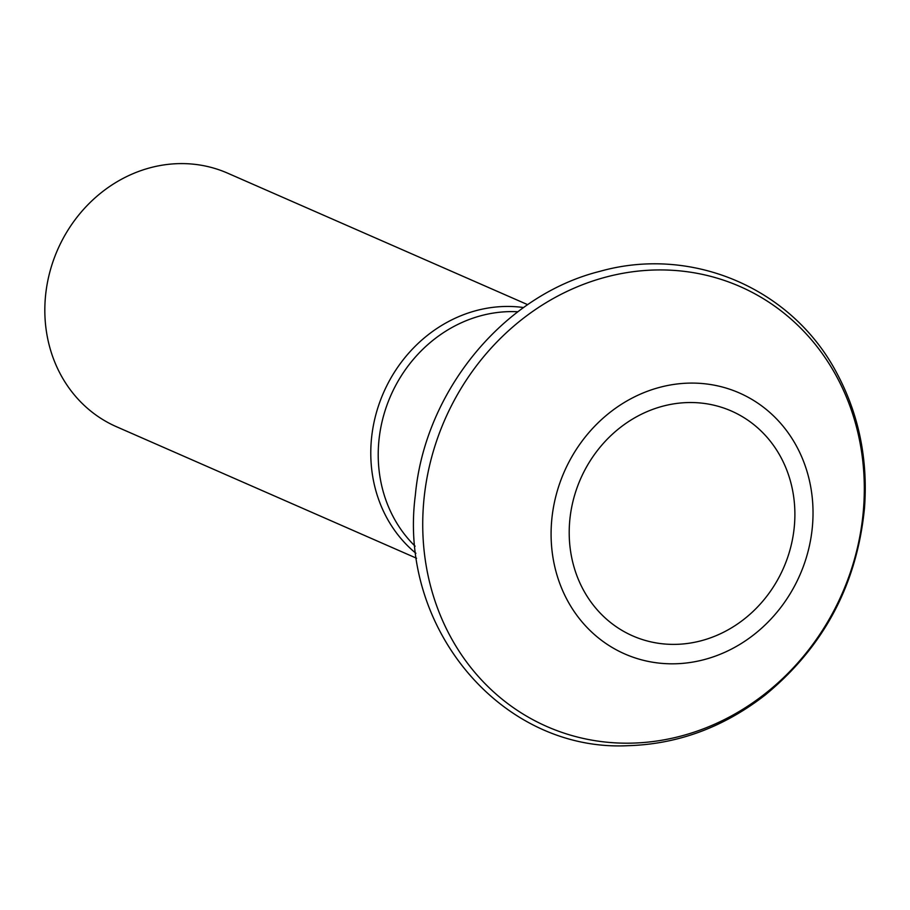 <?xml version="1.0" encoding="UTF-8"?>
<svg xmlns="http://www.w3.org/2000/svg" width="910" height="910" viewBox="0 0 910 910"><rect width="100%" height="100%" fill="white"/><g stroke="black" fill="none" stroke-linecap="round" stroke-linejoin="round"><path stroke-width="1.36" d="M527.709 304.679L227.602 173.15A138.434 124.943 113.7 0 0 95.561 197.459A138.434 124.943 113.7 0 0 46.683 333.197A138.434 124.943 113.7 0 0 116.469 426.722L416.575 558.251M415.904 553.28A138.434 124.943 -66.3 0 1 372.634 476.055A138.434 124.943 -66.3 0 1 523.603 307.546M662.844 406.178A122.782 110.827 113.7 0 0 595.356 607.653A122.782 110.827 113.7 0 0 787.946 556.556A122.782 110.827 113.7 0 0 662.844 406.178M659.761 387.33A142.517 128.629 113.7 0 0 581.433 621.177A142.517 128.629 113.7 0 0 804.963 561.88A142.517 128.629 113.7 0 0 659.761 387.33M605.935 277.084A240.251 216.842 113.7 0 0 473.894 671.307A240.251 216.842 113.7 0 0 850.725 571.332A240.251 216.842 113.7 0 0 605.935 277.084M517.87 311.766A135.158 121.997 113.7 0 0 380.027 477.204A135.158 121.997 113.7 0 0 415.119 546.205M600.009 271.317C503.628 295.306 424.731 391.209 415.358 495.085C397.761 628.264 502.104 752.047 628.002 745.688C677.916 744.209 723.655 727.306 765.23 694.99C823.88 646.737 856.97 584.413 864.5 508.007C868.049 459.322 858.869 414.448 836.95 373.373C792.599 288.527 692.26 245.313 600.009 271.317"/></g></svg>
